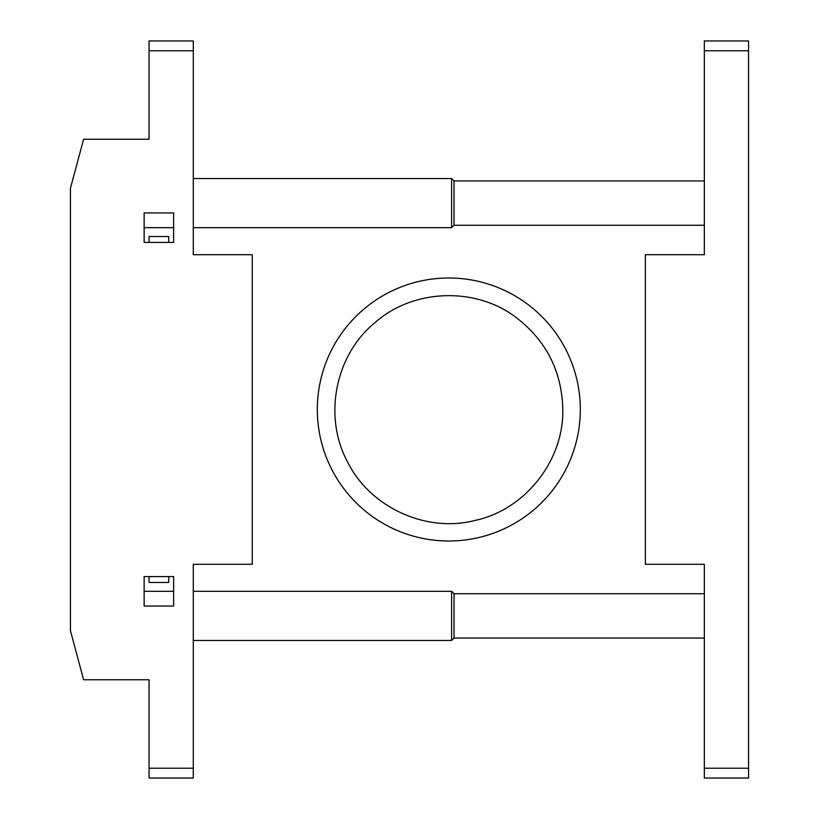 <?xml version="1.0" encoding="UTF-8"?>
<svg xmlns="http://www.w3.org/2000/svg" width="819" height="819" viewBox="0 0 819 819"><rect width="100%" height="100%" fill="white"/><g stroke="black" fill="none" stroke-linecap="round" stroke-linejoin="round"><path stroke-width="1.23" d="M173.628 228.665L173.628 212.94L144.144 212.94L144.144 228.665M144.144 212.94L144.144 242.424L173.628 242.424L173.628 212.94M168.714 576.576L168.714 582.473L149.058 582.473L149.058 576.576M144.144 590.335L144.144 606.06L144.144 576.576L173.628 576.576L173.628 606.06L144.144 606.06M173.628 590.335L173.628 606.06M149.058 768.222L149.058 778.05L193.284 778.05L193.284 768.222L149.058 768.222L149.058 679.77L83.599 679.77L70.434 630.63L70.434 188.37L83.599 139.23L149.058 139.23L149.058 40.95L193.284 40.95L193.284 254.709L252.252 254.709L252.252 564.291L193.284 564.291L193.284 768.222M149.058 242.424L149.058 236.527L168.714 236.527L168.714 242.424M704.34 593.734L454.033 593.734L454.033 638.042L451.617 640.458L193.284 640.458M454.033 593.734L451.617 591.318L451.617 640.458M451.617 591.318L193.284 591.318M173.628 591.318L144.144 591.318M704.34 180.958L454.033 180.958L454.033 225.266L451.617 227.682L193.284 227.682M454.033 180.958L451.617 178.542L451.617 227.682M451.617 178.542L193.284 178.542M704.34 50.778L704.34 254.709L645.372 254.709L645.372 564.291L704.34 564.291L704.34 778.05L748.566 778.05L748.566 40.95L704.34 40.95L704.34 50.778L748.566 50.778M580.313 409.5A131.501 131.501 0 0 1 383.067 523.382A131.501 131.501 0 0 1 383.067 295.618A131.501 131.501 0 0 1 580.313 409.5M193.284 50.778L149.058 50.778M704.34 768.222L748.566 768.222M704.34 638.042L454.033 638.042M704.34 225.266L454.033 225.266M173.628 227.682L144.144 227.682M562.817 409.5C563.881 460.493 525.174 509.633 475.429 520.352C426.238 533.384 369.43 507.176 347.236 461.261C323.136 416.308 335.319 354.944 374.774 322.809C412.684 288.872 475.194 286.435 515.827 317.27C546.212 340.509 561.875 371.253 562.817 409.5"/></g></svg>
